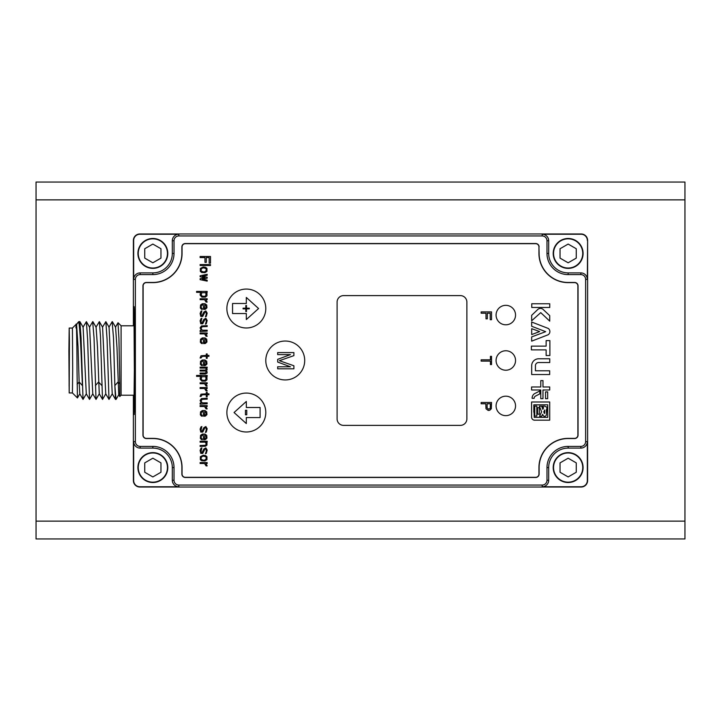 <?xml version="1.0" encoding="UTF-8"?>
<svg xmlns="http://www.w3.org/2000/svg" width="721" height="721" viewBox="0 0 721 721"><rect width="100%" height="100%" fill="white"/><g stroke="black" fill="none" stroke-linecap="round" stroke-linejoin="round"><path stroke-width="1.08" d="M36.05 410.195L36.05 411.565M36.05 424.939L36.05 439.918M36.05 465.847L36.05 463.792M36.05 463.954L36.05 466.649M36.05 521.13L36.05 538.947L684.95 538.947L684.95 199.87L36.05 199.87L36.05 521.13L684.95 521.13M684.95 199.87L684.95 182.053L36.05 182.053L36.05 199.87M684.95 295.322L684.95 281.19M684.95 255.153L684.95 257.235M684.95 257.055L684.95 254.351M549.88 331.552A3.767 3.767 0 0 0 548.194 328.415L531.665 322.026L531.665 326.271L545.662 331.669L531.665 336.896L531.665 341.15L547.978 334.832A3.767 3.767 0 0 0 549.88 331.552M546.987 253.431A21.161 21.161 0 0 0 568.148 274.602L580.838 274.602A4.786 4.786 45 0 1 585.632 279.387L585.632 441.613A4.786 4.786 135.5 0 1 580.838 446.398L568.148 446.398A21.161 21.161 0 0 0 546.987 467.568L546.987 480.258A4.786 4.786 135 0 1 542.192 485.053L178.808 485.053A4.786 4.786 -135 0 1 174.022 480.267L174.022 467.568A21.161 21.161 0 0 0 152.852 446.398L140.162 446.398A4.786 4.786 -135 0 1 135.368 441.613L135.368 279.387A4.786 4.786 -45 0 1 140.162 274.602L152.852 274.602A21.161 21.161 0 0 0 174.022 253.431L174.022 240.742A4.786 4.786 -45 0 1 178.808 235.947L542.192 235.947A4.786 4.786 45.3 0 1 546.978 240.742L546.987 253.431L548.681 253.431A19.467 19.467 0 0 0 568.148 272.899L580.847 272.899A6.489 6.489 -135 0 1 587.336 279.387L585.632 279.387M548.681 467.568L548.681 467.568A19.467 19.467 0 0 1 568.148 448.101L580.847 448.101A6.489 6.489 -44.5 0 0 587.336 441.613L587.336 480.547A6.21 6.21 0 0 1 581.126 486.756L542.192 486.756A6.489 6.489 -45 0 0 548.681 480.267L548.681 467.568L546.987 467.568M172.319 253.431L172.319 253.431A19.467 19.467 0 0 1 152.852 272.899L140.162 272.899A6.489 6.489 135 0 0 133.664 279.387L133.664 240.454A6.21 6.21 0 0 1 139.874 234.244L178.808 234.244A6.489 6.489 135 0 0 172.319 240.733L172.319 253.431L174.022 253.431M172.319 480.258A6.489 6.489 45 0 0 178.808 486.756L139.874 486.756A6.21 6.21 0 0 1 133.664 480.547L133.664 441.613A6.489 6.489 45 0 0 140.153 448.101L152.852 448.101A19.467 19.467 0 0 1 172.319 467.568L172.319 480.258L174.022 480.267M137.909 467.568A14.943 14.943 0 0 0 152.852 482.511A14.943 14.943 0 0 0 167.795 467.568A14.943 14.943 0 0 0 152.852 452.626A14.943 14.943 0 0 0 137.909 467.568M139.874 486.756L139.874 487.035A6.489 6.489 0 0 1 133.385 480.547L133.385 395.216M133.385 325.784L133.385 240.454A6.489 6.489 0 0 1 139.874 233.965L581.126 233.965A6.489 6.489 0 0 1 587.615 240.454L587.336 279.387M134.061 414.359A53.859 0.469 90 0 0 134.521 376.001A53.859 0.469 90 0 0 134.061 306.641A53.859 0.469 90 0 0 133.709 325.784L134.25 308.93L134.548 360.5L134.25 412.051L133.682 395.216A53.859 0.469 90 0 0 133.935 412.079A53.859 0.469 90 0 0 134.061 414.359L134.187 414.485M139.874 487.035L581.126 487.035A6.489 6.489 0 0 0 587.615 480.547L587.615 240.454M587.336 240.454A6.21 6.21 0 0 0 581.126 234.244L542.192 234.244A6.489 6.489 -134.7 0 1 548.681 240.742L548.681 253.431M137.909 253.431A14.943 14.943 0 0 0 152.852 268.374A14.943 14.943 0 0 0 167.795 253.431A14.943 14.943 0 0 0 152.852 238.489A14.943 14.943 0 0 0 137.909 253.431M539.119 246.942A3.416 3.416 0 0 0 535.703 243.527L185.297 243.527A3.416 3.416 0 0 0 181.881 246.942L181.881 253.431A29.029 29.029 0 0 1 152.852 282.461L146.363 282.461A3.416 3.416 0 0 0 142.947 285.876L142.947 435.124A3.416 3.416 0 0 0 146.363 438.539L152.852 438.539A29.029 29.029 0 0 1 181.881 467.568L181.881 474.058A3.416 3.416 0 0 0 185.297 477.473L535.703 477.473A3.416 3.416 0 0 0 539.119 474.058L539.119 467.568A29.029 29.029 0 0 1 568.148 438.539L574.637 438.539A3.416 3.416 0 0 0 578.053 435.124L578.053 285.876A3.416 3.416 0 0 0 574.637 282.461L568.148 282.461A29.029 29.029 0 0 1 539.119 253.431L538.947 246.942A3.244 3.244 0 0 0 535.703 243.698L185.297 243.698A3.244 3.244 0 0 0 182.053 246.942L182.053 253.431A29.2 29.2 0 0 1 152.852 282.632L146.363 282.632A3.244 3.244 0 0 0 143.119 285.876L143.119 435.124A3.244 3.244 0 0 0 146.363 438.368L152.852 438.368A29.2 29.2 0 0 1 182.053 467.568L182.053 474.058A3.244 3.244 0 0 0 185.297 477.302L535.703 477.302A3.244 3.244 0 0 0 538.947 474.058L538.947 467.568A29.2 29.2 0 0 1 568.148 438.368L574.637 438.368A3.244 3.244 0 0 0 577.882 435.124L577.882 285.876A3.244 3.244 0 0 0 574.637 282.632L568.148 282.632A29.2 29.2 0 0 1 538.947 253.431L538.947 246.942M553.205 253.431A14.943 14.943 0 0 0 568.148 268.374A14.943 14.943 0 0 0 583.091 253.431A14.943 14.943 0 0 0 568.148 238.489A14.943 14.943 0 0 0 553.205 253.431M553.205 467.568A14.943 14.943 0 0 0 568.148 482.511A14.943 14.943 0 0 0 583.091 467.568A14.943 14.943 0 0 0 568.148 452.626A14.943 14.943 0 0 0 553.205 467.568M496.075 315.068A9.734 9.734 0 0 0 505.809 324.801A9.734 9.734 0 0 0 515.542 315.068A9.734 9.734 0 0 0 505.809 305.334A9.734 9.734 0 0 0 496.075 315.068M496.075 360.491A9.734 9.734 0 0 0 505.809 370.224A9.734 9.734 0 0 0 515.542 360.491A9.734 9.734 0 0 0 505.809 350.757A9.734 9.734 0 0 0 496.075 360.491M496.075 405.914A9.734 9.734 0 0 0 505.809 415.647A9.734 9.734 0 0 0 515.542 405.914A9.734 9.734 0 0 0 505.809 396.18A9.734 9.734 0 0 0 496.075 405.914M226.872 308.525A19.458 19.458 0 0 0 246.33 327.983A19.458 19.458 0 0 0 265.788 308.525A19.458 19.458 0 0 0 246.33 289.067A19.458 19.458 0 0 0 226.872 308.525M265.788 360.491A19.458 19.458 0 0 0 285.246 379.949A19.458 19.458 0 0 0 304.704 360.491A19.458 19.458 0 0 0 285.246 341.033A19.458 19.458 0 0 0 265.788 360.491M226.881 412.529A19.449 19.449 0 0 0 246.33 431.987A19.449 19.449 0 0 0 265.788 412.529A19.449 19.449 0 0 0 246.33 393.08A19.449 19.449 0 0 0 226.881 412.529M466.875 418.892L466.875 302.09A6.489 6.489 0 0 0 460.386 295.601L343.584 295.601A6.489 6.489 0 0 0 337.095 302.09L337.095 418.892A6.489 6.489 0 0 0 343.584 425.381L460.386 425.381A6.489 6.489 0 0 0 466.875 418.892M549.88 340.6L546.13 340.6L546.13 346.143L531.377 346.143L531.377 349.892L546.13 349.892L546.13 355.516L549.88 355.516L549.88 340.6M549.753 307.479L549.753 303.766L531.765 303.757L531.765 307.479L549.753 307.479M549.753 358.788L538.65 358.788A6.967 6.967 0 0 0 531.683 365.511L531.683 374.541L549.672 374.541L549.672 370.792L535.433 370.792L535.433 365.682A3.145 3.145 0 0 1 538.578 362.537L549.753 362.537L549.753 358.788M549.735 321.133L549.735 315.681L543.156 309.462A3.902 3.902 0 0 0 537.596 309.67L531.665 315.311L531.665 320.773L540.741 312.635L549.735 321.133M539.659 331.57L531.692 328.686L531.692 334.571L539.659 331.57M539.84 393.864L539.84 390.962L534.378 393.756A5.245 5.245 0 0 0 532.143 398.334L534.144 398.334A2.578 2.578 0 0 1 535.541 396.063L539.84 393.864M549.717 389.989L549.717 386.97L542.976 386.97L542.976 380.589L540.786 380.589L540.786 386.97L531.584 386.97L531.584 389.989L540.786 389.989L540.786 398.659L542.976 398.659L542.976 389.989L549.717 389.989M547.672 398.659L547.672 391.909L545.545 391.909L545.545 398.659L547.672 398.659M549.717 420.154L549.717 401.994L531.584 401.994L531.584 417.071A3.154 3.154 0 0 0 534.108 420.154L549.717 420.154M481.15 311.905L481.15 313.202L486.008 313.202L486.008 318.826L487.333 318.826L487.333 313.202L490.208 313.202L490.208 319.691L491.533 319.691L491.533 311.905L481.15 311.905M490.433 364.574L491.533 364.574L491.533 356.354L490.433 356.354L490.433 359.815L481.15 359.815L481.15 361.113L490.433 361.113L490.433 364.574M488.225 410.474L489.766 410.258L491.316 408.744L491.533 402.471L481.15 402.471L481.15 403.769L485.792 403.769L486.008 408.744L488.225 410.474M200.114 256.487L200.114 257.586L204.971 257.586L204.971 262.372L206.296 262.372L206.296 257.586L209.171 257.586L209.171 263.102L210.496 263.102L210.496 256.487L200.114 256.487M200.114 264.571L200.114 265.49L210.496 265.49L210.496 264.571L200.114 264.571M200.339 268.437L200.339 271.375L201.664 272.484L204.971 272.664L206.963 271.375L206.963 268.437L205.638 267.329L203.205 266.968L200.339 268.437M202.322 276.341L207.179 275.242L207.179 274.322L200.114 275.792L200.114 276.711L204.971 277.63L200.114 278.73L200.114 279.649L207.179 281.118L207.179 280.199L202.322 279.099L207.179 278.18L207.179 277.261L202.322 276.341M196.581 291.419L196.581 292.338L201.438 292.338L200.339 293.258L200.114 295.096L201.88 297.115L205.413 297.115L206.963 295.826L206.963 293.258L205.855 292.338L207.179 292.338L207.179 291.419L196.581 291.419M200.114 298.773L200.114 299.693L204.53 299.693L206.08 302.081L207.179 302.081L205.855 299.693L207.179 299.693L207.179 298.773L200.114 298.773M204.971 303.739L202.322 303.739L200.555 305.019L200.339 307.966L201.438 309.255L202.322 309.435L202.322 308.516L201.222 307.777L201.222 305.758L203.205 304.469L203.646 309.435L205.413 309.255L206.963 307.777L206.738 305.019L204.971 303.739M204.971 312.013L206.08 312.373L206.296 314.212L205.413 316.789L206.296 316.42L207.179 313.112L205.855 310.904L203.872 312.013L201.88 315.87L200.997 314.581L201.88 310.904L200.997 311.274L200.114 313.482L200.78 316.42L202.763 316.42L204.971 312.013M204.971 319.367L206.08 319.727L206.296 321.566L205.413 324.144L206.296 323.774L207.179 320.466L205.855 318.258L203.872 319.367L201.88 323.224L200.997 321.936L201.88 318.258L200.997 318.628L200.114 320.836L200.78 323.774L202.763 323.774L204.971 319.367M200.114 330.579L200.114 331.498L207.179 331.128L207.179 330.209L202.322 330.209L200.997 328.56L202.105 326.721L207.179 326.532L207.179 325.613L201.438 325.982L200.114 327.821L201.222 330.209L200.114 330.579M200.114 332.967L200.114 333.886L204.53 333.886L206.08 336.274L207.179 336.274L205.855 333.886L207.179 333.886L207.179 332.967L200.114 332.967M204.971 337.933L202.322 337.933L200.555 339.221L200.339 342.16L201.438 343.448L202.322 343.629L202.322 342.709L201.222 341.979L201.222 339.952L203.205 338.672L203.646 343.629L205.413 343.448L206.963 341.979L206.738 339.221L204.971 337.933M200.114 357.976L200.997 357.976L202.322 356.318L206.296 356.318L206.296 358.337L207.179 358.337L207.179 356.318L208.946 356.318L208.946 355.399L207.179 355.399L207.179 353.93L206.296 353.93L206.296 355.399L200.997 355.768L200.114 357.976M204.971 359.995L202.322 359.995L200.555 361.284L200.339 364.222L201.438 365.511L202.322 365.691L202.322 364.772L201.222 364.042L201.222 362.014L203.205 360.734L203.646 365.691L205.413 365.511L206.963 364.042L206.738 361.284L204.971 359.995M200.114 367.169L200.114 368.089L205.638 368.089L206.296 369.008L205.413 370.107L200.114 370.107L200.114 371.027L205.413 371.027L206.296 371.766L205.413 373.045L200.114 373.045L200.114 373.965L205.413 373.965L206.963 373.235L207.179 371.946L206.296 370.846L207.179 369.738L206.521 368.089L207.179 368.089L207.179 367.169L200.114 367.169M196.581 375.443L196.581 376.362L201.438 376.362L200.339 377.281L200.114 379.12L201.88 381.139L205.413 381.139L206.963 379.85L206.963 377.281L205.855 376.362L207.179 376.362L207.179 375.443L196.581 375.443M200.114 382.797L200.114 383.716L204.53 383.716L206.08 386.105L207.179 386.105L205.855 383.716L207.179 383.716L207.179 382.797L200.114 382.797M200.114 387.574L200.114 388.493L204.53 388.493L206.08 390.881L207.179 390.881L205.855 388.493L207.179 388.493L207.179 387.574L200.114 387.574M200.114 396.397L200.997 396.397L202.322 394.748L206.296 394.748L206.296 396.766L207.179 396.766L207.179 394.748L208.946 394.748L208.946 393.828L207.179 393.828L207.179 392.35L206.296 392.35L206.296 393.828L200.997 394.189L200.114 396.397M200.114 403.201L200.114 404.12L207.179 403.751L207.179 402.832L202.322 402.832L200.997 401.182L202.105 399.344L207.179 399.155L207.179 398.235L201.438 398.605L200.114 400.443L201.222 402.832L200.114 403.201M200.114 405.59L200.114 406.509L204.53 406.509L206.08 408.897L207.179 408.897L205.855 406.509L207.179 406.509L207.179 405.59L200.114 405.59M204.971 410.555L202.322 410.555L200.555 411.844L200.339 414.782L201.438 416.071L202.322 416.251L202.322 415.332L201.222 414.602L201.222 412.574L203.205 411.294L203.646 416.251L205.413 416.071L206.963 414.602L206.738 411.844L204.971 410.555M204.971 427.652L206.08 428.022L206.296 429.86L205.413 432.438L206.296 432.068L207.179 428.761L205.855 426.553L203.872 427.652L201.88 431.519L200.997 430.23L201.88 426.553L200.997 426.922L200.114 429.121L200.78 432.068L202.763 432.068L204.971 427.652M204.971 434.087L202.322 434.087L200.555 435.376L200.339 438.314L201.438 439.603L202.322 439.792L202.322 438.873L201.222 438.134L201.222 436.115L203.205 434.826L203.646 439.792L205.413 439.603L206.963 438.134L206.738 435.376L204.971 434.087M200.114 441.261L200.114 442.18L205.197 442.18L206.296 443.83L205.413 445.308L200.114 445.488L200.114 446.407L205.413 446.227L206.963 445.118L206.963 443.1L206.08 442.18L207.179 442.18L207.179 441.261L200.114 441.261M204.971 448.985L206.08 449.345L206.296 451.184L205.413 453.761L206.296 453.392L207.179 450.084L205.855 447.876L203.872 448.985L201.88 452.842L200.997 451.553L201.88 447.876L200.997 448.246L200.114 450.454L200.78 453.392L202.763 453.392L204.971 448.985M200.339 456.699L200.339 459.647L201.664 460.746L204.971 460.935L206.963 459.647L206.963 456.699L205.638 455.6L203.205 455.23L200.339 456.699M200.114 462.585L200.114 463.504L204.53 463.504L206.08 465.892L207.179 465.892L205.855 463.504L207.179 463.504L207.179 462.585L200.114 462.585M258.587 308.525L246.33 319.547L246.33 313.554L232.559 313.554L232.559 303.496L246.312 303.496L246.312 297.449L258.587 308.525M246.51 305.479L245.816 305.479L245.816 308.191L243.058 308.191L243.058 308.867L245.816 308.867L245.816 311.58L246.51 311.58L246.51 308.867L249.268 308.867L249.268 308.191L246.51 308.191L246.51 305.479M277.675 362.05L290.446 366.782L277.675 366.782L277.675 368.81L293.898 368.81L293.898 365.763L279.397 360.698L293.898 355.624L293.898 352.587L277.675 352.587L277.675 354.615L290.446 354.615L277.675 359.346L277.675 362.05M234.055 412.529L246.33 401.453L246.33 407.5L260.092 407.5L260.092 417.558L246.312 417.558L246.312 423.551L234.055 412.529M246.753 410.258L245.455 410.258L245.455 414.8L246.753 414.8L246.753 410.258M549.753 303.766L540.759 303.757M542.553 370.792L535.433 370.792M533.828 412.232L533.828 404.796L547.735 404.796L547.735 417.378L534.261 417.378L533.828 404.796M536.821 406.076L534.748 406.076L534.748 416.062L536.821 416.062L536.821 406.076M539.344 407.653L537.587 407.653L537.587 414.196L539.344 414.196L539.344 407.653M541.642 411.808L539.515 416.242L541.723 416.242L542.643 414.305L543.012 415.206A1.739 1.739 0 0 0 546.374 414.62L546.969 406.977A3.335 3.335 0 0 1 544.815 406.13L542.498 406.13A4.723 4.723 0 0 0 543.616 407.744L542.841 409.339L541.642 406.13L539.353 406.13L541.642 411.808M544.815 406.13L542.498 406.13M546.383 412.394L546.383 409.6M544.382 413.457L543.796 411.889L544.391 413.457M543.796 411.889L544.688 410.015L544.688 413.322M487.117 407.879L487.117 403.769L490.433 403.769L490.208 408.528L488.441 409.177L487.117 407.879M200.997 269.537L202.322 268.068L204.088 267.888L206.08 268.807L206.296 270.276L204.971 271.745L203.205 271.925L201.222 271.006L200.997 269.537M201.88 292.708L205.413 292.708L206.08 293.988L205.638 295.826L204.313 296.385L201.88 296.016L201.222 294.727L201.88 292.708M204.755 304.659L206.296 306.497L205.638 308.146L204.53 308.516L204.755 304.659M204.755 338.852L206.296 340.691L205.638 342.349L204.53 342.709L204.755 338.852M204.755 360.915L206.296 362.753L205.638 364.411L204.53 364.772L204.755 360.915M201.88 376.723L205.413 376.723L206.08 378.011L205.638 379.85L204.313 380.4L201.88 380.039L201.222 378.75L201.88 376.723M204.755 411.475L206.296 413.313L205.638 414.972L204.53 415.332L204.755 411.475M204.755 435.006L206.296 436.845L205.638 438.503L204.53 438.873L204.755 435.006M200.997 457.808L202.322 456.339L204.088 456.15L206.08 457.069L206.296 458.538L204.971 460.016L203.205 460.196L201.222 459.277L200.997 457.808M68.91 351.163L69.18 328.055L69.405 341.141L69.18 392.945L68.91 351.163M69.108 386.294L69.18 333.571L69.108 386.294M69.18 392.945L72.424 392.945L72.695 369.837L72.424 328.055L69.18 328.055M76.444 324.901L77.796 322.675L79.004 323.08L78.913 321.566L77.796 322.675M72.424 392.945L77.426 397.947L77.048 371.081C76.922 342.006 76.408 313.157 75.966 327.965M77.102 384.266L79.139 381.968L78.03 346.54L76.615 324.901L76.219 324.252L72.424 328.055M78.913 321.566L79.887 321.638L81.076 338.203L83.032 399.407L86.331 393.783M82.969 327.262L86.385 321.656L87.62 339.447L89.521 399.398L92.82 393.774M92.676 321.701L94.045 337.942L96.01 399.416L99.309 393.792M79.004 323.08C80.058 331.948 80.995 348.162 81.815 371.703L82.419 385.591L79.139 381.968L79.788 393.792L83.032 399.407M83.113 327.217L86.277 393.783L89.521 399.398M89.602 327.226L92.766 393.783L96.019 399.407M96.1 327.226L97.515 347.54L99.255 393.792L102.544 399.407L105.798 393.783M95.947 327.271L99.354 321.638L100.462 336.049L102.499 399.407M102.427 327.262L105.852 321.656L107.087 339.447L108.988 399.398L112.287 393.774M112.143 321.701L113.512 337.942L114.855 385.591L118.064 381.968L119.794 383.869L119.785 396.523L118.74 394.693L116.982 347.54L115.576 327.244M102.589 327.235L105.735 393.783L108.988 399.398M109.078 327.244L112.224 393.774L115.477 399.407L114.855 385.591L116.018 399.434L115.477 399.407M117.983 322.828L118.938 338.473L119.794 383.869M121.092 395.216L134.07 395.216L134.358 370.495L134.07 325.784L121.092 325.784L121.092 395.216L119.785 396.523M576.259 462.882L576.259 472.255L568.148 476.932L560.037 472.255L560.037 462.882L568.148 458.205L576.259 462.882M553.548 467.568A14.6 14.6 0 0 0 568.148 482.169A14.6 14.6 0 0 0 582.748 467.568A14.6 14.6 0 0 0 568.148 452.968A14.6 14.6 0 0 0 553.548 467.568M576.259 248.745L576.259 258.118L568.148 262.795L560.037 258.118L560.037 248.745L568.148 244.068L576.259 248.745M553.548 253.431A14.6 14.6 0 0 0 568.148 268.032A14.6 14.6 0 0 0 582.748 253.431A14.6 14.6 0 0 0 568.148 238.831A14.6 14.6 0 0 0 553.548 253.431M160.963 462.882L160.963 472.255L152.852 476.932L144.741 472.255L144.741 462.882L152.852 458.205L160.963 462.882M138.252 467.568A14.6 14.6 0 0 0 152.852 482.169A14.6 14.6 0 0 0 167.452 467.568A14.6 14.6 0 0 0 152.852 452.968A14.6 14.6 0 0 0 138.252 467.568M160.963 248.745L160.963 258.118L152.852 262.795L144.741 258.118L144.741 248.745L152.852 244.068L160.963 248.745M138.252 253.431A14.6 14.6 0 0 0 152.852 268.032A14.6 14.6 0 0 0 167.452 253.431A14.6 14.6 0 0 0 152.852 238.831A14.6 14.6 0 0 0 138.252 253.431M568.148 272.899L568.148 274.602M178.808 485.053L178.808 486.756M133.664 441.613L135.368 441.613M135.368 279.387L133.664 279.387M178.808 234.244L178.808 235.947M542.192 235.947L542.192 234.244M174.022 240.742L172.319 240.733M174.022 467.568L172.319 467.568M152.852 448.101L152.852 446.398M140.162 446.398L140.153 448.101M140.162 272.899L140.162 274.602M152.852 274.602L152.852 272.899M548.681 240.742L546.978 240.742M585.632 441.613L587.336 441.613M542.192 486.756L542.192 485.053M546.987 480.258L548.681 480.267M568.148 446.398L568.148 448.101M580.847 448.101L580.838 446.398M580.838 274.602L580.847 272.899M95.388 385.591L98.597 381.968L101.886 385.591M77.435 397.947L79.842 393.792M79.887 321.638L83.14 327.262M86.385 321.656L89.638 327.28M92.874 321.647L96.127 327.271M89.458 327.271L92.703 321.656M112.341 321.647L115.594 327.271M102.607 327.271L99.354 321.638M109.105 327.28L105.852 321.656M108.916 327.28L112.17 321.656M115.414 327.271L118.001 322.792M118.794 394.693L116.09 399.362M121.092 325.784L118.073 322.765"/></g></svg>
